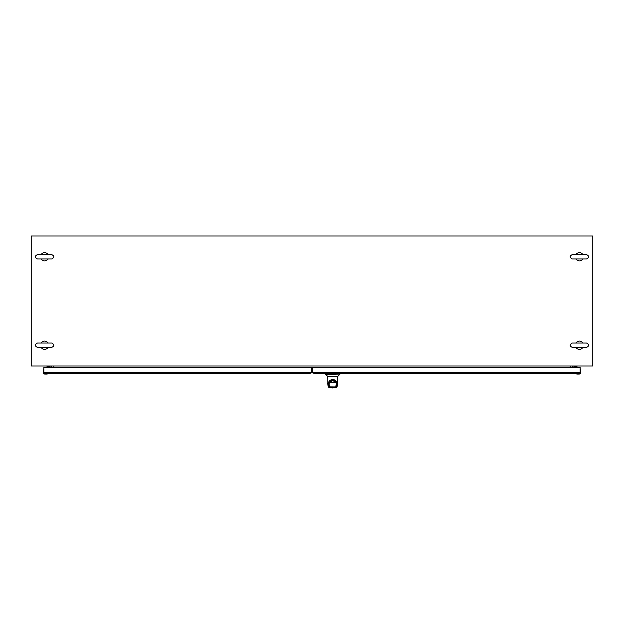 <?xml version="1.0" encoding="UTF-8"?>
<svg xmlns="http://www.w3.org/2000/svg" width="624" height="624" viewBox="0 0 624 624"><rect width="100%" height="100%" fill="white"/><g stroke="black" fill="none" stroke-linecap="round" stroke-linejoin="round"><path stroke-width="0.94" d="M48.227 258.937C45.802 261.565 43.384 261.565 40.958 258.937M40.958 254.576C43.384 251.948 45.802 251.948 48.227 254.576M583.042 258.937C580.624 261.565 578.198 261.565 575.773 258.937M575.773 254.576C578.198 251.948 580.624 251.948 583.042 254.576M48.227 347.42C45.802 350.048 43.384 350.048 40.958 347.42M40.958 343.06C43.384 340.431 45.802 340.431 48.227 343.06M583.042 347.42C580.624 350.048 578.198 350.048 575.773 347.42M575.773 343.06C578.198 340.431 580.624 340.431 583.042 343.06M592.8 366.007L31.2 366.007L31.2 235.989L592.8 235.989L592.8 366.007M53.773 367.481L53.773 366.007M570.227 367.481L570.227 366.007M312.679 369.049L311.321 369.049M312.679 372.091L311.321 372.091M312.679 367.481L312.679 372.224L314.098 373.651L578.737 373.651L580.156 372.224L580.156 367.481L312.679 367.481M312.842 372.895L311.158 372.895A1.42 1.42 0 0 0 311.321 372.224L309.902 373.651L45.263 373.651L43.844 372.224L311.321 372.224L311.321 367.481L43.844 367.481L43.844 372.637A1.014 1.014 0 0 0 44.85 373.651L47.876 373.76M311.321 372.247A1.42 1.42 0 0 1 311.158 372.895M334.784 387.644L330.26 387.871M335.611 387.488L336.749 384.719L336.617 382.645L328.77 382.645L329.113 386.888L330.065 387.871L329.363 386.786L329.059 382.933C328.513 382.403 329.729 381.576 332.693 380.461C335.657 381.584 336.866 382.411 336.328 382.933L335.876 387.34L334.558 387.871L336.188 387.871L337.093 386.63L336.617 387.036L337.1 384.01C334.16 378.448 331.227 378.448 328.286 384.01L328.567 383.846M329.386 386.888L335.743 386.95L336.149 384.836C336.679 383.191 335.525 381.802 332.686 380.663C329.815 381.896 328.669 383.292 329.238 384.86L329.511 387.34L330.829 387.871L329.901 387.832M329.059 382.933C331.484 379.649 333.902 379.649 336.328 382.933M335.743 386.95L336.43 384.712M335.884 387.309L336.001 386.888M332.693 388.011C330.47 388.011 330.47 388.011 332.693 388.011C330.47 388.011 330.47 388.011 332.693 388.011C334.909 388.011 334.909 388.011 332.693 388.011C334.909 388.011 334.909 388.011 332.693 388.011M336.82 383.846L337.1 384.01C336.882 381.28 335.416 379.782 332.693 379.501C329.971 379.782 328.497 381.28 328.286 384.01L329.113 386.888M336.726 384.813L336.274 386.888M327.873 384.657L328.294 386.63L329.8 387.871M336.757 384.634L337.561 384.431L337.67 383.51L332.693 379.103L327.717 383.51L327.826 384.431L328.622 384.634M327.826 384.431L328.31 384.836M329.472 387.582L329.191 387.871L328.294 386.747L327.826 384.548L327.717 376.49M337.67 376.49L337.561 384.548L337.093 386.747L336.188 387.871L335.915 387.582M337.077 384.836L337.561 384.431M328.294 386.63L329.09 386.833M327.772 376.49L325.439 374.104L339.947 374.104L325.525 374.299M327.826 376.49L337.561 376.49M337.631 376.49L327.678 376.451M43.407 370.547A1.81 1.81 0 0 1 43.43 370.274L43.735 369.619L43.532 370.289A1.7 1.7 94.4 0 0 43.516 370.547L43.407 372.637A1.443 1.443 0 0 0 44.85 374.08L46.94 374.08A1.81 1.81 175.6 0 0 47.213 374.065L47.869 373.823L47.213 374.065A1.81 1.81 0 0 1 46.94 374.08A1.81 1.81 175.6 0 0 47.213 374.065L47.869 373.823L47.213 374.065A1.81 1.81 0 0 1 46.94 374.08A1.81 1.81 175.6 0 0 47.213 374.065L47.869 373.823L47.213 374.065A1.81 1.81 0 0 1 46.94 374.08A1.81 1.81 175.6 0 0 47.213 374.065L47.869 373.823L47.213 374.065A1.81 1.81 0 0 1 46.94 374.08A1.81 1.81 0 0 0 47.213 374.065L47.198 373.955A1.7 1.7 175.6 0 1 46.94 373.971L46.94 374.08A1.81 1.81 0 0 0 47.213 374.065A1.81 1.81 0 0 1 46.94 374.08A1.81 1.81 0 0 0 47.213 374.065M50.131 366.343L48.547 366.951M43.735 369.619L43.735 370.289L43.664 369.619M43.844 370.289L43.735 372.637A1.123 1.123 0 0 0 44.85 373.76L47.869 373.823M46.566 366.007L47.837 366.834L49.85 366.834L50.06 367.481M51.23 366.007A0.569 0.569 0 0 1 51.394 366.413L51.394 367.481M48.968 366.951L49.483 366.951M580.258 369.572L580.468 370.289A1.7 1.7 85.6 0 1 580.484 370.547L580.593 372.637A1.443 1.443 0 0 1 579.15 374.08L577.06 374.08A1.81 1.81 4.4 0 1 576.787 374.065L576.131 373.823L576.787 374.065A1.81 1.81 0 0 0 577.06 374.08A1.81 1.81 4.4 0 1 576.787 374.065L576.131 373.823L576.787 374.065A1.81 1.81 0 0 0 577.06 374.08A1.81 1.81 4.4 0 1 576.787 374.065L576.131 373.823L576.787 374.065A1.81 1.81 0 0 0 577.06 374.08A1.81 1.81 4.4 0 1 576.787 374.065L576.124 373.76M573.869 366.343L575.453 366.951M580.57 370.274L580.336 369.619L580.57 370.274A1.81 1.81 0 0 1 580.593 370.547M580.156 369.673L580.265 372.637A1.123 1.123 0 0 1 579.15 373.76L576.077 373.745L579.15 373.651A1.014 1.014 0 0 0 580.156 372.637L580.156 372.224L312.679 372.224M577.434 366.007L576.163 366.834L574.15 366.834L573.94 367.481M572.77 366.007A0.569 0.569 0 0 0 572.606 366.413L572.606 367.481M576.802 373.651L576.186 373.651L576.802 373.651M575.032 366.951L574.517 366.951M328.341 385.031L328.77 387.036M332.693 379.501L332.693 379.103M337.514 384.657L337.093 386.63M43.516 370.547L43.407 372.637A1.443 1.443 0 0 0 44.85 374.08L46.94 373.971M43.516 372.637A1.334 1.334 0 0 0 44.85 373.971M580.484 370.547L580.593 372.637A1.443 1.443 0 0 1 579.15 374.08L577.06 373.971M580.484 372.637A1.334 1.334 0 0 1 579.15 373.971M51.698 254.569L37.479 254.569C34.655 256.027 34.655 257.486 37.479 258.944L51.698 258.944C54.53 257.486 54.53 256.027 51.698 254.569L37.479 254.569M51.698 258.944L37.479 258.944M586.521 254.569L572.302 254.569C569.478 256.027 569.478 257.486 572.302 258.944L586.521 258.944C589.345 257.486 589.345 256.027 586.521 254.569L572.302 254.569M586.521 258.944L572.302 258.944M40.903 343.052L37.479 343.052C34.655 344.51 34.655 345.969 37.479 347.428L51.698 347.428C54.53 345.969 54.53 344.51 51.698 343.052L40.903 343.052M51.698 347.428L37.479 347.428M575.718 343.052L572.302 343.052C569.478 344.51 569.478 345.969 572.302 347.428L586.521 347.428C589.345 345.969 589.345 344.51 586.521 343.052L575.718 343.052M586.521 347.428L572.302 347.428M330.642 387.871L334.745 387.871M329.363 386.802L328.957 384.712M336.617 382.645C335.993 379.018 329.542 378.994 328.77 382.645M337.709 376.451L339.862 374.299M325.439 373.651L325.439 374.104M339.947 373.651L339.947 374.104M47.822 366.343L48.477 366.951L47.822 366.343M576.178 366.343L575.523 366.951L576.178 366.343"/></g></svg>
